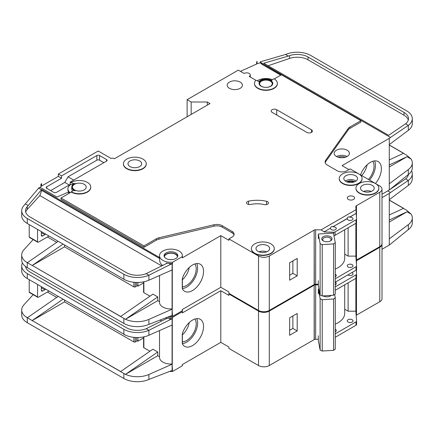 <?xml version="1.0" encoding="UTF-8"?>
<svg xmlns="http://www.w3.org/2000/svg" width="434" height="434" viewBox="0 0 434 434"><rect width="100%" height="100%" fill="white"/><g stroke="black" fill="none" stroke-linecap="round" stroke-linejoin="round"><path stroke-width="0.65" d="M323.243 240.903L323.243 240.903A5.143 2.967 180 0 1 323.243 236.704A5.143 2.967 180 0 1 330.518 236.704A5.143 2.967 180 0 1 330.518 240.903A5.143 2.967 180 0 1 323.243 240.903M330.149 241.098A4.194 2.42 0 0 0 331.071 239.584A4.194 2.42 0 0 0 329.845 237.87A4.194 2.42 0 0 0 325.278 237.344A4.194 2.42 0 0 0 322.69 239.584A4.194 2.42 0 0 0 323.612 241.098M320.118 243.648L322.212 244.624L333.578 243.919L333.578 295.256L335.27 294.046L335.27 242.709L333.486 233.085L318.328 234.024L320.118 243.648L320.118 294.984L322.212 295.961L333.578 295.256M333.578 243.919L335.27 242.709M335.27 269.031A22.861 13.199 0 0 0 344.704 258.349L344.704 229.749M318.328 280.695L318.328 285.36L320.118 294.984M318.328 234.024L318.328 238.689M322.212 244.624L322.212 295.961M29.219 236.991L37.574 241.814A0.955 0.548 120 0 0 37.769 242.248L29.42 237.425A0.955 0.548 -60 0 1 29.219 236.991L29.219 224.6M37.574 241.814L37.574 229.412M37.769 242.248A0.955 0.548 120 0 0 38.111 242.264A3.808 2.203 120 0 0 38.653 242.015L48.082 236.568A3.808 2.203 120 0 0 48.901 235.955M41.344 231.593L41.344 235.168A1.904 1.101 120 0 0 41.74 236.042A1.904 1.101 120 0 0 42.695 235.95L44.848 234.702A1.904 1.101 120 0 0 45.575 234.034M177.43 257.009A6.477 3.738 0 0 0 177.43 256.95A6.477 3.738 0 0 0 175.531 254.302A6.477 3.738 0 0 0 168.473 253.494A6.477 3.738 0 0 0 164.47 256.95A6.477 3.738 0 0 0 164.475 257.009M169.678 316.402A11.43 6.602 0 0 0 172.569 316.375L182.269 310.777A11.43 6.602 0 0 0 182.383 309.843L182.383 309.464M172.086 269.964L172.086 308.943L172.569 316.375M172.569 262.239L182.269 256.635A11.43 6.602 0 0 0 182.383 255.702A11.43 6.602 0 0 0 179.036 251.036A11.43 6.602 0 0 0 166.575 249.604A11.43 6.602 0 0 0 159.517 255.702A11.43 6.602 0 0 0 162.869 260.373A11.43 6.602 0 0 0 172.569 262.239L172.569 263.481A11.43 6.602 180 0 1 168.967 263.449L166.309 263.042L166.309 263.617M69.662 193L67.688 192.403L56.979 197.058L41.615 188.188L39.244 187.472L38.599 188.182L41.42 189.81L41.713 189.49L41.713 190.423L159.566 258.463L159.566 257.53A11.43 6.602 180 0 1 159.517 256.95L159.517 255.702M159.566 258.463C159.441 261.892 160.542 264.246 162.869 265.516M164.177 256.326A6.857 3.96 180 0 1 168.831 253.179A6.857 3.96 180 0 1 175.803 254.15A6.857 3.96 180 0 1 177.723 256.326M175.803 252.903A6.857 3.96 0 0 0 168.327 252.046A6.857 3.96 0 0 0 164.09 255.702A6.857 3.96 0 0 0 166.103 258.507A6.857 3.96 0 0 0 173.573 259.364A6.857 3.96 0 0 0 177.81 255.702A6.857 3.96 0 0 0 175.803 252.903M353.688 182.101A4.861 2.805 0 0 0 347.656 182.101M267.61 201.718A3.049 1.758 180 0 1 268.5 202.96A3.049 1.758 180 0 1 264.311 204.593A19.053 11.002 180 0 0 250.657 204.452A3.049 1.758 180 0 1 246.566 202.797A3.049 1.758 180 0 1 248.573 201.148A25.15 14.523 180 0 1 266.595 201.327A3.049 1.758 180 0 1 267.61 201.718M256.076 80.371L249.224 76.417A3.618 2.089 0 0 0 250.288 74.936A3.618 2.089 0 0 0 249.224 73.46A3.618 2.089 0 0 0 244.103 73.46L238.315 70.113L187.119 99.674L191.161 102.006L207.327 102.006L210.018 103.563L114.364 158.79L113.827 158.475A1.904 1.101 0 0 0 111.131 158.475L98.198 151.01L58.319 174.034L61.552 175.9L61.552 178.233L58.319 176.367L58.319 174.034M324.155 231.81L330.599 228.089L324.155 231.81L321.046 229.874L356.048 209.665L355.826 206.562A1.904 1.101 0 0 1 355.826 206.513A1.904 1.101 0 0 1 356.33 205.77L379.772 192.235A7.622 4.4 0 0 0 382.007 189.121A7.622 4.4 0 0 0 379.772 186.012L375.47 183.528A11.43 6.602 0 0 0 363.003 182.09A11.43 6.602 0 0 0 355.945 188.188A11.43 6.602 0 0 0 359.292 192.853A11.43 6.602 0 0 0 371.754 194.286A11.43 6.602 0 0 0 378.811 188.188A11.43 6.602 0 0 0 375.464 183.522L358.766 173.882A11.43 6.602 0 0 0 346.299 172.444A11.43 6.602 0 0 0 339.242 178.542A11.43 6.602 0 0 0 342.589 183.213A11.43 6.602 0 0 0 355.045 184.64A11.43 6.602 0 0 0 362.102 178.542A11.43 6.602 0 0 0 358.755 173.877L350.135 168.897L346.902 170.768A6.857 3.96 0 0 1 337.202 170.768L327.312 165.056A7.622 4.4 0 0 1 325.082 161.947A7.622 4.4 0 0 1 325.652 160.276L348.204 128.491L348.204 129.891A7.622 4.4 180 0 1 349.869 128.448L360.909 122.073L360.909 120.674L349.869 127.048A7.622 4.4 0 0 0 348.204 128.491M362.102 178.699A11.43 6.602 180 0 1 362.102 178.857A11.43 6.602 180 0 1 355.045 184.955A11.43 6.602 180 0 1 342.589 183.522A11.43 6.602 180 0 1 339.242 178.857A11.43 6.602 180 0 1 339.242 178.699M378.806 188.345A11.43 6.602 180 0 1 378.811 188.502A11.43 6.602 180 0 1 371.754 194.6A11.43 6.602 180 0 1 359.292 193.168A11.43 6.602 180 0 1 355.945 188.502A11.43 6.602 180 0 1 355.951 188.345M126.761 168.43A11.43 6.602 0 0 0 139.216 169.862A11.43 6.602 0 0 0 146.274 163.764A11.43 6.602 0 0 0 142.927 159.099A11.43 6.602 0 0 0 130.471 157.667A11.43 6.602 0 0 0 123.413 163.764A11.43 6.602 0 0 0 126.761 168.43M146.274 163.922A11.43 6.602 180 0 1 146.274 164.079A11.43 6.602 180 0 1 139.216 170.177A11.43 6.602 180 0 1 126.761 168.745A11.43 6.602 180 0 1 123.413 164.079A11.43 6.602 180 0 1 123.413 163.922M139.694 160.965A6.857 3.96 0 0 0 132.218 160.108A6.857 3.96 0 0 0 127.987 163.764A6.857 3.96 0 0 0 129.994 166.564A6.857 3.96 0 0 0 137.47 167.426A6.857 3.96 0 0 0 141.701 163.764A6.857 3.96 0 0 0 139.694 160.965M71.252 182.432L72.738 183.289A1.904 1.101 180 0 0 75.136 183.43A7.622 4.4 180 0 0 71.718 187.097A7.622 4.4 180 0 0 75.136 190.77A1.904 1.101 180 0 0 72.738 190.911L71.252 191.768A11.43 6.602 0 0 0 83.713 193.195A11.43 6.602 0 0 0 90.771 187.097A11.43 6.602 0 0 0 87.424 182.432A11.43 6.602 0 0 0 71.252 182.432L71.252 182.747L70.178 182.123L70.178 184.455L56.436 192.387A1.904 1.101 180 0 1 53.74 192.387L46.736 188.345A1.904 1.101 180 0 1 46.178 187.569A1.904 1.101 180 0 1 46.736 186.788L61.552 178.233M254.747 253.217A11.43 6.602 0 0 0 267.208 254.644A11.43 6.602 0 0 0 274.266 248.546A11.43 6.602 0 0 0 270.914 243.881A11.43 6.602 0 0 0 258.458 242.449A11.43 6.602 0 0 0 251.4 248.546A11.43 6.602 0 0 0 254.747 253.217M274.261 248.704A11.43 6.602 180 0 1 274.266 248.861A11.43 6.602 180 0 1 267.208 254.959A11.43 6.602 180 0 1 254.747 253.527A11.43 6.602 180 0 1 251.4 248.861A11.43 6.602 180 0 1 251.405 248.704M259.076 83.572A6.857 3.96 180 0 1 263.433 80.04A6.857 3.96 180 0 1 270.783 80.925A6.857 3.96 180 0 1 272.785 83.572M270.783 80.615A6.857 3.96 0 0 0 263.308 79.758A6.857 3.96 0 0 0 259.071 83.415A6.857 3.96 0 0 0 261.084 86.214A6.857 3.96 0 0 0 268.554 87.077A6.857 3.96 0 0 0 272.791 83.415A6.857 3.96 0 0 0 270.783 80.615M277.364 83.415A11.43 6.602 0 0 1 265.933 90.017A11.43 6.602 0 0 1 254.498 83.415A11.43 6.602 0 0 1 255.583 80.61A0.759 0.439 180 0 1 256.814 80.485L258.914 81.7A7.622 4.4 180 0 1 271.321 80.306A7.622 4.4 180 0 1 271.787 80.599A0.759 0.439 180 0 1 271.613 80.317A0.759 0.439 180 0 1 271.836 80.008L274.017 78.749A11.43 6.602 0 0 1 277.364 83.415L277.364 83.729A11.43 6.602 180 0 1 265.933 90.326A11.43 6.602 180 0 1 254.498 83.729A11.43 6.602 180 0 1 254.503 83.572M368.444 179.47A13.617 7.861 120 0 0 372.73 161.291M361.706 175.58A13.617 7.861 120 0 0 367.072 164.822M360.535 174.907A15.624 9.022 -60 0 1 370.343 162.365A15.624 9.022 -60 0 1 378.155 161.589A15.624 9.022 -60 0 1 375.432 183.506M369.502 180.083A15.624 9.022 120 0 0 374.607 160.895M355.522 175.743A6.857 3.96 0 0 0 348.046 174.886A6.857 3.96 0 0 0 343.815 178.542A6.857 3.96 0 0 0 345.822 181.341A6.857 3.96 0 0 0 353.298 182.204A6.857 3.96 0 0 0 357.529 178.542A6.857 3.96 0 0 0 355.522 175.743M240.197 82.097A7.622 4.4 0 0 0 231.892 81.142A7.622 4.4 0 0 0 227.188 85.205A7.622 4.4 0 0 0 229.423 88.319A7.622 4.4 0 0 0 237.723 89.268A7.622 4.4 0 0 0 242.432 85.205A7.622 4.4 0 0 0 240.197 82.097M270.377 81.158A6.288 3.629 0 0 0 263.525 80.371A6.288 3.629 0 0 0 259.646 83.729A6.288 3.629 0 0 0 261.485 86.295A6.288 3.629 0 0 0 268.337 87.082A6.288 3.629 0 0 0 272.221 83.729A6.288 3.629 0 0 0 270.377 81.158M84.191 184.298A6.857 3.96 0 0 0 76.715 183.441A6.857 3.96 0 0 0 72.478 187.097A6.857 3.96 0 0 0 74.485 189.902A6.857 3.96 0 0 0 81.961 190.759A6.857 3.96 0 0 0 86.198 187.097A6.857 3.96 0 0 0 84.191 184.298M372.231 185.389A6.857 3.96 0 0 0 364.755 184.531A6.857 3.96 0 0 0 360.518 188.188A6.857 3.96 0 0 0 362.526 190.987A6.857 3.96 0 0 0 370.001 191.85A6.857 3.96 0 0 0 374.238 188.188A6.857 3.96 0 0 0 372.231 185.389M267.68 245.747A6.857 3.96 0 0 0 260.21 244.89A6.857 3.96 0 0 0 255.973 248.546A6.857 3.96 0 0 0 257.98 251.346A6.857 3.96 0 0 0 265.456 252.208A6.857 3.96 0 0 0 269.693 248.546A6.857 3.96 0 0 0 267.68 245.747M353.504 196.51A3.618 2.089 0 0 0 349.554 196.059A3.618 2.089 0 0 0 347.319 197.991A3.618 2.089 0 0 0 348.383 199.466A3.618 2.089 0 0 0 352.327 199.922A3.618 2.089 0 0 0 354.562 197.991A3.618 2.089 0 0 0 353.504 196.51M356.048 209.665L356.173 213.327L349.728 217.049C348.388 216.593 347.58 217.06 347.303 218.448L333.024 226.689C331.684 226.239 330.876 226.705 330.599 228.089M333.024 226.689L347.303 218.6A2.859 1.649 0 0 0 347.276 218.834A2.859 1.649 0 0 0 348.111 220A2.859 1.649 0 0 0 351.225 220.358A2.859 1.649 0 0 0 352.994 218.834A2.859 1.649 0 0 0 352.153 217.667A2.859 1.649 0 0 0 349.728 217.201L356.173 213.327M330.599 228.246A2.859 1.649 0 0 0 330.572 228.479A2.859 1.649 0 0 0 331.408 229.646A2.859 1.649 0 0 0 334.522 230.004A2.859 1.649 0 0 0 336.285 228.479A2.859 1.649 0 0 0 335.449 227.313A2.859 1.649 0 0 0 333.024 226.846M347.167 150.229A7.622 4.4 0 0 0 338.862 149.28A7.622 4.4 0 0 0 334.158 153.343A7.622 4.4 0 0 0 336.393 156.452A7.622 4.4 0 0 0 344.699 157.406A7.622 4.4 0 0 0 349.403 153.343A7.622 4.4 0 0 0 347.167 150.229M335.27 276.724A2.859 1.649 0 0 0 336.285 275.46A2.859 1.649 0 0 0 335.449 274.293A2.859 1.649 0 0 0 335.27 274.201M352.153 264.648A2.859 1.649 0 0 0 349.039 264.29A2.859 1.649 0 0 0 347.276 265.814A2.859 1.649 0 0 0 348.111 266.986A2.859 1.649 0 0 0 351.225 267.339A2.859 1.649 0 0 0 352.994 265.814A2.859 1.649 0 0 0 352.153 264.648M182.383 286.803A13.617 7.861 120 0 0 186.577 285.491A13.617 7.861 120 0 0 194.931 275.085A13.617 7.861 120 0 0 194.893 263.964M182.383 279.74A13.617 7.861 120 0 0 189.235 267.496M192.506 265.038A15.624 9.022 -60 0 1 200.318 264.263A15.624 9.022 -60 0 1 202.711 276.784A15.624 9.022 -60 0 1 192.506 290.552A15.624 9.022 -60 0 1 184.694 291.322A15.624 9.022 -60 0 1 182.269 288.496L182.269 278.916A15.624 9.022 -60 0 1 192.506 265.038M196.77 263.563A15.624 9.022 -60 0 1 186.577 287.129A15.624 9.022 -60 0 1 182.383 288.594M64.52 244.971L64.52 246.838L133.9 286.896L133.9 282.274M143.871 291.876L143.871 281.785L143.871 292.652L149.958 296.167M120.647 316.467L32.273 265.445L120.565 316.532L152.898 294.127L157.748 296.932L157.748 300.664L159.517 301.684M47.409 236.959L56.729 242.34M168.967 263.449L170.605 264.398L172.108 263.736A1.904 1.101 0 0 0 172.298 263.639L172.298 309.062A1.904 1.101 0 0 1 172.108 309.16L148.9 319.397L148.9 324.377L172.108 315.382A1.904 1.101 180 0 0 172.298 315.285M182.269 310.777L182.269 309.529L220.797 287.286L228.881 291.952L228.881 293.351L258.523 310.462A7.622 4.4 0 0 0 269.297 310.462L314.162 284.563L314.162 229.96L314.297 284.487A1.904 1.101 0 0 1 315.67 284.194L318.328 284.254M172.298 269.861A1.904 1.101 180 0 1 172.108 269.959L148.9 280.196A19.053 11.002 180 0 1 125.502 280.076A19.053 11.002 180 0 1 123.864 279.23L125.502 280.076M172.086 308.943A11.43 6.602 180 0 1 159.517 302.373L159.517 275.509M157.748 300.664L125.502 319.278A19.053 11.002 0 0 0 148.9 319.397M166.309 263.042L166.84 263.346L146.177 273.642L148.9 275.216L148.9 280.196M170.605 264.398L148.9 275.216A19.053 11.002 0 0 1 123.864 274.255L123.864 279.23M41.713 189.49L159.566 257.53M182.383 255.702L182.383 256.95A11.43 6.602 180 0 1 182.269 257.883L220.797 235.635L220.797 287.286M90.766 187.255A11.43 6.602 180 0 1 90.771 187.412A11.43 6.602 180 0 1 83.713 193.51A11.43 6.602 180 0 1 71.252 192.078L61.015 197.991L144.007 245.904L156.397 238.749A7.622 4.4 0 0 1 158.893 237.789L213.951 224.769A7.622 4.4 0 0 1 222.23 225.729L232.114 231.436A6.857 3.96 0 0 1 234.127 234.235A6.857 3.96 0 0 1 232.114 237.035L228.881 238.901L228.881 240.306L220.797 235.635M232.114 231.436L232.114 232.836A6.857 3.96 180 0 1 234.018 234.935M232.114 232.836L222.23 227.128A7.622 4.4 180 0 0 213.951 226.168L158.893 239.188A7.622 4.4 180 0 0 156.397 240.148L144.007 247.304L144.007 245.904M61.015 197.991L61.015 199.39L144.007 247.304M172.298 263.639L172.569 263.481M161.692 265.917L39.857 195.577L27.261 209.421A15.244 8.799 0 0 0 25.704 212.118M143.594 282.854L137.941 286.12L137.941 282.447M137.941 286.12L137.404 285.805A1.904 1.101 -120 0 1 136.596 285.029L136.596 282.447M137.274 285.724L135.251 286.896A0.955 0.548 180 0 1 133.9 286.896M348.92 169.596L342.052 165.631L389.287 138.359L389.287 190.005L382.007 194.215M356.33 260.14L379.772 246.68A7.622 4.4 0 0 0 382.007 243.572L382.007 189.121M356.33 222.973L356.33 260.216A1.904 1.101 0 0 0 356.168 260.335M314.297 230.036A1.904 1.101 0 0 1 315.67 229.743L321.046 229.874M324.155 231.968L333.67 232.195A1.904 1.101 0 0 0 335.097 231.875L356.01 219.799A1.904 1.101 0 0 0 356.569 219.018A1.904 1.101 0 0 0 356.564 218.975L356.173 213.479M355.869 223.304L355.869 256.131L348.117 256.131L348.117 227.779M335.27 278.753L356.01 266.78A1.904 1.101 0 0 0 356.569 266.004A1.904 1.101 0 0 0 356.564 265.955L355.869 256.131M335.097 231.875L335.097 235.293A1.904 1.101 180 0 1 333.952 235.613M335.097 235.293L356.01 223.222A1.904 1.101 180 0 0 356.569 222.441A1.904 1.101 180 0 0 356.564 222.398L356.564 219.067M274.277 78.907L281.422 74.784L360.909 120.674M106.552 159.566L106.552 161.123A1.904 1.101 180 0 0 107.111 160.341A1.904 1.101 180 0 0 106.552 159.566L99.549 155.518A1.904 1.101 180 0 0 96.853 155.518L61.552 175.9M106.552 161.123L70.178 182.123M228.881 238.901L258.523 256.017A7.622 4.4 0 0 0 269.297 256.017L314.162 230.112M272.129 112.352A3.239 1.872 180 0 1 271.179 111.028A3.239 1.872 180 0 1 273.181 109.303A3.239 1.872 180 0 1 276.708 109.704L311.466 129.777A3.239 1.872 180 0 1 312.415 131.095A3.239 1.872 180 0 1 310.418 132.826A3.239 1.872 180 0 1 306.887 132.419L272.129 112.352M70.487 184.634L70.178 184.455M39.912 187.672L40.937 186.544A3.808 2.203 180 0 1 41.615 186.012L58.319 176.367M72.673 184.965L71.252 184.146A11.43 6.602 0 0 0 67.905 188.812L67.905 189.745A11.43 6.602 0 0 0 69.277 192.88M272.395 79.682A11.43 6.602 0 0 0 257.324 80.784M182.269 256.635L182.269 257.883M67.905 188.812A11.43 6.602 0 0 0 70.134 192.723M40.937 184.211L41.615 183.68A3.808 2.203 0 0 0 40.937 184.211L40.937 186.544M33.158 239.584L23.886 249.783A19.053 11.002 0 0 0 21.7 254.894A19.053 11.002 0 0 0 25.818 261.724L27.418 262.641M38.599 188.182L23.886 205.602A19.053 11.002 0 0 0 21.7 210.712A19.053 11.002 0 0 0 27.282 218.492L123.864 274.255M41.615 183.68L41.615 186.012M187.119 99.674L187.119 116.784M389.287 190.005L408.323 174.539A19.053 11.002 180 0 0 412.3 167.812L412.3 162.831A19.053 11.002 0 0 0 411.177 159.115L406.718 155.204L403.484 153.338L389.206 159.934M257.074 61.503A3.808 2.203 0 0 0 256.668 61.666L257.074 61.503L257.074 63.836L260.254 62.756L261.707 64.178L280.749 75.169M403.484 153.338L402.199 153.929M25.818 261.724L27.337 262.706L58.199 241.32M32.284 265.451L64.52 246.838M143.871 292.652A0.955 0.548 180 0 1 143.594 292.261L143.594 281.845M27.282 218.492L27.282 223.472L125.415 280.125M148.9 324.377A19.053 11.002 180 0 1 123.864 323.411L27.282 267.653A19.053 11.002 180 0 1 21.7 259.874L21.7 254.894M27.282 223.472L25.818 222.523A19.053 11.002 180 0 1 21.7 215.693L21.7 210.712M412.3 118.65A19.053 11.002 0 0 0 406.718 110.876L310.728 55.454A19.053 11.002 0 0 0 287.568 53.756L285.496 54.467L288.279 56.073L289.505 55.655A15.244 8.799 180 0 1 308.031 57.011L404.027 112.428A15.244 8.799 180 0 1 408.492 118.65A15.244 8.799 180 0 1 405.6 123.804L408.323 125.377A19.053 11.002 0 0 0 412.3 118.65L412.3 123.63A19.053 11.002 180 0 1 408.323 130.357L389.287 144.582M411.177 159.115L407.049 156.728L389.206 167.03M412.3 162.831A19.053 11.002 0 0 1 408.323 169.558L389.287 183.783M146.177 273.642A15.244 8.799 180 0 1 126.554 272.698L29.973 216.935A15.244 8.799 180 0 1 25.508 210.712A15.244 8.799 180 0 1 27.261 206.622L41.42 189.81M25.411 203.92L28.237 205.548M282.637 75.483L261.707 63.245L260.254 61.845L260.254 62.756M261.279 62.821L390.519 137.437L389.287 138.359M408.323 130.357L408.323 125.377L390.519 137.437M405.6 123.804L388.614 135.321L263.758 63.239L288.279 56.073M285.496 54.467L260.254 61.845M335.27 282.176L356.01 270.203A1.904 1.101 0 0 0 356.569 269.427A1.904 1.101 0 0 0 356.564 269.378L356.564 266.047M389.206 144.945L403.484 153.186M123.864 323.411L123.864 318.437L125.415 319.326L120.565 316.532M63.049 244.12L32.187 265.499L27.337 262.7M356.33 205.77L356.33 215.687M356.466 205.689L356.466 217.564M356.466 222.799L356.466 260.14M256.668 61.666L256.668 63.999A3.808 2.203 180 0 1 257.074 63.836M240.414 71.328L256.668 63.999M191.161 102.006L191.161 114.451M207.327 102.006L207.327 105.115M289.641 280.207L289.641 262.782L297.187 258.425L297.187 275.85L289.641 280.207M389.206 145.043L403.387 153.235M389.206 145.054L403.387 153.245M348.204 129.891L325.652 161.676A7.622 4.4 180 0 0 325.18 162.647M344.704 254.161L348.117 256.131M408.296 120.055A15.244 8.799 0 0 0 404.027 115.232L308.031 59.811A15.244 8.799 0 0 0 289.505 58.454L268.103 65.746M39.857 195.577L41.713 190.423M407.049 156.728L389.206 164.974M125.415 319.326L157.748 296.932M72.673 190.949A7.622 4.4 180 0 1 71.718 188.812L71.718 187.097M71.252 191.768L71.252 192.078M261.707 63.245L261.707 64.178M103.856 162.674L99.549 160.189A1.904 1.101 0 0 0 96.853 160.189L68.019 176.833L73.677 180.099M68.019 176.833L64.785 182.432L50.642 190.602M64.785 182.432L69.234 184.998M289.641 275.227L292.874 273.36L292.874 260.915M292.874 273.36L297.187 275.85M29.219 292.06L37.574 296.883A0.955 0.548 120 0 0 37.769 297.317L29.42 292.494A0.955 0.548 -60 0 1 29.219 292.06L29.219 279.67M37.574 296.883L37.574 284.487M37.769 297.317A0.955 0.548 120 0 0 38.111 297.333A3.808 2.203 120 0 0 38.653 297.084L48.082 291.643A3.808 2.203 120 0 0 48.901 291.024M41.344 286.662L41.344 290.243A1.904 1.101 120 0 0 41.74 291.111A1.904 1.101 120 0 0 42.695 291.019L44.848 289.771A1.904 1.101 120 0 0 45.575 289.104M331.294 295.397A5.143 2.967 180 0 1 330.518 295.977A5.143 2.967 180 0 1 323.243 295.977L323.243 295.977A5.143 2.967 180 0 1 323.124 295.907M323.287 295.896A4.194 2.42 0 0 0 323.612 296.167M318.328 293.758L318.328 289.093L320.118 298.717L322.212 299.693L333.578 298.993L333.578 350.33L335.27 349.115L335.27 297.778L334.657 294.485M333.578 298.993L335.27 297.778M335.27 324.1A22.861 13.199 0 0 0 344.704 313.419L344.704 284.818M318.328 335.764L318.328 340.43L320.118 350.054L322.212 351.03L333.578 350.33M320.118 298.717L320.118 350.054M322.212 299.693L322.212 351.03M330.149 296.167A4.194 2.42 0 0 0 330.854 295.429M318.328 289.093L319.012 289.049M169.678 371.471A11.43 6.602 0 0 0 172.569 371.444L182.269 365.846A11.43 6.602 0 0 0 182.383 364.913L182.383 364.533M172.086 325.039L172.086 364.012L172.569 371.444M167.806 317.118A11.43 6.602 0 0 0 172.569 317.308L172.569 318.551A11.43 6.602 180 0 1 168.967 318.518L166.309 318.111L166.309 318.686M257.085 309.637A11.43 6.602 180 0 1 254.747 308.596A11.43 6.602 180 0 1 252.946 307.245M335.27 284.812A2.859 1.649 0 0 0 336.285 283.548A2.859 1.649 0 0 0 335.449 282.382A2.859 1.649 0 0 0 335.27 282.29M347.862 274.906A2.859 1.649 0 0 0 348.111 275.075A2.859 1.649 0 0 0 351.225 275.433A2.859 1.649 0 0 0 352.994 273.908A2.859 1.649 0 0 0 352.153 272.742A2.859 1.649 0 0 0 351.865 272.595M335.27 331.793A2.859 1.649 0 0 0 336.285 330.534A2.859 1.649 0 0 0 335.449 329.368A2.859 1.649 0 0 0 335.27 329.27M352.153 319.722A2.859 1.649 0 0 0 349.039 319.364A2.859 1.649 0 0 0 347.276 320.889A2.859 1.649 0 0 0 348.111 322.055A2.859 1.649 0 0 0 351.225 322.413A2.859 1.649 0 0 0 352.994 320.889A2.859 1.649 0 0 0 352.153 319.722M182.383 341.873A13.617 7.861 120 0 0 186.577 340.56A13.617 7.861 120 0 0 194.931 330.155A13.617 7.861 120 0 0 194.893 319.033M182.383 334.815A13.617 7.861 120 0 0 189.235 322.565M192.506 320.108A15.624 9.022 -60 0 1 200.318 319.337A15.624 9.022 -60 0 1 202.711 331.853A15.624 9.022 -60 0 1 192.506 345.621A15.624 9.022 -60 0 1 184.694 346.397A15.624 9.022 -60 0 1 182.269 343.565L182.269 333.985A15.624 9.022 -60 0 1 192.506 320.108M196.77 318.637A15.624 9.022 -60 0 1 186.577 342.198A15.624 9.022 -60 0 1 182.383 343.668M64.52 300.04L64.52 301.907L133.9 341.965L133.9 337.343M143.871 346.945L143.871 336.855L143.871 347.721L149.958 351.236M157.748 355.734L125.502 374.352A19.053 11.002 0 0 0 148.9 374.466L148.9 379.446A19.053 11.002 180 0 1 123.864 378.486L123.864 373.506L125.415 374.401L120.565 371.596L152.898 349.202L157.748 352.001L157.748 355.734L159.517 356.759M47.409 292.028L56.729 297.409M168.967 318.518L170.605 319.467L172.108 318.806A1.904 1.101 0 0 0 172.298 318.708L172.298 364.137A1.904 1.101 0 0 1 172.108 364.229L148.9 374.466M172.298 370.359A1.904 1.101 180 0 1 172.108 370.452L148.9 379.446M182.269 365.846L182.269 364.603L220.797 342.355L228.881 347.021L228.881 348.421L258.523 365.536A7.622 4.4 0 0 0 269.297 365.536L314.162 339.632L314.162 285.029L314.297 339.556A1.904 1.101 0 0 1 315.67 339.263L318.328 339.328M172.298 324.93A1.904 1.101 180 0 1 172.108 325.028L148.9 335.265A19.053 11.002 180 0 1 125.502 335.146A19.053 11.002 180 0 1 123.864 334.305L125.502 335.146M172.086 364.012A11.43 6.602 180 0 1 159.517 357.442L159.517 330.583M166.309 318.111L166.84 318.42L146.177 328.712L148.9 330.285L148.9 335.265M170.605 319.467L148.9 330.285A19.053 11.002 0 0 1 123.864 329.325L123.864 334.305M172.569 317.308L182.269 311.71A11.43 6.602 0 0 0 182.383 310.777L182.383 312.019A11.43 6.602 180 0 1 182.269 312.952L220.797 290.709L220.797 342.355M229.423 293.661L228.881 293.975L228.881 295.375L220.797 290.709M172.298 318.708L172.569 318.551M25.856 266.731A15.244 8.799 0 0 0 25.704 267.187M143.594 337.929L137.941 341.189L137.941 337.516M137.941 341.189L137.404 340.88A1.904 1.101 -120 0 1 136.596 340.099L136.596 337.516M137.274 340.798L135.251 341.965A0.955 0.548 180 0 1 133.9 341.965M382.007 197.633L389.287 193.428L389.287 245.08L382.007 249.284M356.33 315.209L379.772 301.755A7.622 4.4 0 0 0 382.007 298.641L382.007 244.196A7.622 4.4 0 0 0 381.985 243.881M356.33 278.042L356.33 315.29A1.904 1.101 0 0 0 356.168 315.404M314.297 285.105A1.904 1.101 0 0 1 315.67 284.818L318.328 284.878M335.27 286.841L356.01 274.868A1.904 1.101 0 0 0 356.569 274.093A1.904 1.101 0 0 0 356.564 274.044L356.276 270.008M355.869 278.373L355.869 311.2L348.117 311.2L348.117 282.849M335.27 333.822L356.01 321.849A1.904 1.101 0 0 0 356.569 321.073A1.904 1.101 0 0 0 356.564 321.03L355.869 311.2M335.27 290.265L356.01 278.292A1.904 1.101 180 0 0 356.569 277.516A1.904 1.101 180 0 0 356.564 277.467L356.564 274.136M382.007 244.196A7.622 4.4 0 0 1 379.772 247.304L356.33 260.839A1.904 1.101 0 0 0 356.205 260.926M228.881 293.975L258.523 311.086A7.622 4.4 0 0 0 269.297 311.086L314.162 285.187M182.269 311.71L182.269 312.952M33.158 294.659L23.886 304.852A19.053 11.002 0 0 0 21.7 309.968A19.053 11.002 0 0 0 25.818 316.798L27.418 317.71M389.287 245.08L408.323 229.608A19.053 11.002 180 0 0 412.3 222.881L412.3 217.906A19.053 11.002 0 0 0 411.177 214.184L406.718 210.273L403.484 208.407L389.206 215.004M403.484 208.407L402.199 209.004M25.818 316.798L27.337 317.775L58.199 296.395M120.565 371.596L32.187 320.569L120.647 371.537M32.284 320.52L64.52 301.907M143.871 347.721A0.955 0.548 180 0 1 143.594 347.336L143.594 336.914M22.4 262.83A19.053 11.002 0 0 0 21.7 265.787A19.053 11.002 0 0 0 27.282 273.566L27.282 278.541L125.524 335.156M27.282 278.541L25.818 277.592A19.053 11.002 180 0 1 21.7 270.762L21.7 265.787M408.437 174.452A15.244 8.799 180 0 1 405.6 178.879L408.323 180.446A19.053 11.002 0 0 0 412.3 173.725L412.3 178.699A19.053 11.002 180 0 1 408.323 185.427L389.287 199.651M411.177 214.184L407.049 211.803L389.206 222.105M412.3 217.906A19.053 11.002 0 0 1 408.323 224.628L389.287 238.857M146.177 328.712A15.244 8.799 180 0 1 126.554 327.768L29.973 272.01A15.244 8.799 180 0 1 25.563 266.514M27.282 273.566L123.864 329.325M412.3 173.725A19.053 11.002 0 0 0 411.6 170.768M387.736 190.906L390.519 192.512L389.287 193.428M408.323 185.427L408.323 180.446L390.519 192.512M405.6 178.879L390.323 189.235M335.27 337.245L356.01 325.272A1.904 1.101 0 0 0 356.569 324.496A1.904 1.101 0 0 0 356.564 324.448L356.564 321.117M389.206 200.014L403.484 208.26M27.282 317.742L27.282 322.722A19.053 11.002 180 0 1 21.7 314.943L21.7 309.968M27.282 322.722L123.864 378.486M157.748 352.001L125.502 374.352M63.049 299.194L32.187 320.569L27.337 317.769M356.33 260.839L356.33 262.668M356.33 269.953L356.33 270.756M356.466 260.758L356.466 264.545M356.466 269.78L356.466 272.633M356.466 277.869L356.466 315.209M289.641 335.276L289.641 317.851L297.187 313.5L297.187 330.92L289.641 335.276M389.206 200.112L403.387 208.304M389.206 200.128L403.387 208.315M344.704 309.23L348.117 311.2M408.296 175.124A15.244 8.799 0 0 0 408.15 174.68M407.049 211.803L389.206 220.049M289.641 330.301L292.874 328.429L292.874 315.985M292.874 328.429L297.187 330.92M182.383 310.777A11.43 6.602 0 0 0 182.356 310.31M41.344 232.678L44.848 234.702M41.344 235.168L42.695 235.95M363.502 191.454A6.857 3.96 180 0 1 371.254 191.454M368.178 192.121A5.908 3.412 0 0 0 366.578 192.121M258.957 251.818A6.857 3.96 180 0 1 266.709 251.818M263.633 252.479A5.908 3.412 0 0 0 262.033 252.479M336.529 156.533A7.622 4.4 180 0 1 347.032 156.533M345.323 157.238A6.667 3.852 0 0 0 338.238 157.238M170.009 259.624A6.477 3.738 180 0 1 171.891 259.624M345.339 181.032A6.857 3.96 180 0 1 355.522 180.723A6.857 3.96 180 0 1 356.005 181.032M354.643 181.775A5.908 3.412 0 0 0 346.706 181.775M135.251 282.388L135.251 286.896M315.67 229.743L315.67 284.194M333.67 232.195L333.67 234.094M356.01 219.799L356.01 223.222M258.523 256.017L258.523 310.462M356.01 266.78L356.01 270.203M408.323 169.558L408.323 174.539M27.282 262.673L27.282 267.653M172.108 309.16L172.108 315.382M172.108 263.736L172.108 269.959M379.772 192.235L379.772 246.68M269.297 256.017L269.297 310.462M308.031 57.011L308.031 59.811M404.027 112.428L404.027 115.232M289.505 55.655L289.505 58.454M27.261 206.622L27.261 209.421M72.738 183.289L72.738 184.9M99.549 155.518L99.549 160.189M96.853 155.518L96.853 160.189M46.736 186.788L46.736 188.345M222.23 225.729L222.23 227.128M213.951 224.769L213.951 226.168M158.893 237.789L158.893 239.188M156.397 238.749L156.397 240.148M349.869 127.048L349.869 128.448M325.652 160.276L325.652 161.676M266.595 201.327L266.595 204.593M248.573 201.148L248.573 204.452M276.708 109.704L276.708 114.994M311.466 129.777L311.466 132.419M41.344 287.753L44.848 289.771M41.344 290.243L42.695 291.019M161.692 320.986L160.108 320.075M135.251 337.457L135.251 341.965M315.67 284.818L315.67 339.263M356.01 274.868L356.01 278.292M258.523 311.086L258.523 365.536M356.01 321.849L356.01 325.272M408.323 224.628L408.323 229.608M172.108 364.229L172.108 370.452M172.108 318.806L172.108 325.028M379.772 247.304L379.772 301.755M269.297 311.086L269.297 365.536M362.102 178.542L362.102 178.857M378.811 188.188L378.811 188.502M146.274 163.764L146.274 164.079M274.266 248.546L274.266 248.861M356.569 219.018L356.569 222.441M356.569 266.004L356.569 269.427M254.498 83.415L254.498 83.729M251.4 248.546L251.4 248.861M90.771 187.097L90.771 187.412M123.413 163.764L123.413 164.079M355.945 188.188L355.945 188.502M339.242 178.542L339.242 178.857M250.288 74.936L250.288 77.03M182.383 278.536L182.383 288.746M356.569 274.093L356.569 277.516M356.569 321.073L356.569 324.496M182.383 333.605L182.383 343.815"/></g></svg>
